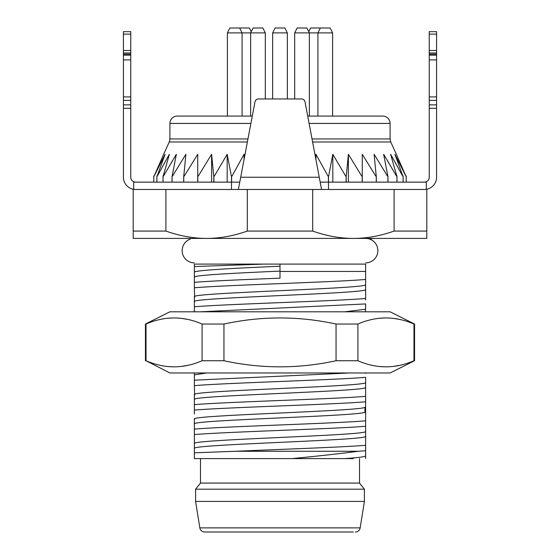 <?xml version="1.0" encoding="UTF-8"?>
<svg xmlns="http://www.w3.org/2000/svg" width="560" height="560" viewBox="0 0 560 560"><rect width="100%" height="100%" fill="white"/><g stroke="black" fill="none" stroke-linecap="round" stroke-linejoin="round"><path stroke-width="0.84" d="M353.262 458.605L194.369 458.605L194.369 452.809L235.725 451.262C280.651 449.267 342.027 447.279 365.631 445.284L365.631 450.73L358.421 451.262L235.725 451.262M358.421 451.262C339.787 453.691 317.639 456.134 291.984 458.605L344.799 458.605C358.449 457.674 365.393 456.75 365.631 455.826L365.631 446.796M247.38 141.988L169.246 141.988A7.343 7.343 -90 0 0 169.904 138.957L169.904 123.417A7.343 7.343 0 0 1 177.24 116.081L252.294 116.081M307.699 116.081L382.76 116.081A7.343 7.343 0 0 1 390.096 123.417L390.096 138.957L312.018 138.957M315.322 156.443L315.952 154.273L327.95 176.022L328.657 176.022L332.815 154.273L345.625 176.022L346.276 176.022L348.383 154.273L361.683 176.022L362.264 176.022L362.264 154.273L375.725 176.022L376.306 176.022L376.306 182.133M376.222 176.022L374.115 154.273L387.415 176.022L387.975 176.022L387.975 182.133M387.814 176.022L383.656 154.273L396.466 176.022L396.991 176.022L396.991 182.133M396.753 176.022L390.642 154.273L402.64 176.022L403.123 176.022L403.123 182.133M402.822 176.022L394.905 154.273L405.797 176.022L406.224 176.022L406.217 182.133L406.224 176.022M405.86 176.022L396.333 154.273L405.86 176.022M374.115 173.341L373.016 171.521M154.14 176.022L163.667 154.273L154.14 176.022M153.783 176.022L153.783 182.133L153.776 176.022L154.203 176.022L165.095 154.273L157.178 176.022M156.877 182.133L156.877 176.022L157.36 176.022L169.358 154.273L163.247 176.022M163.009 182.133L163.009 176.022L163.534 176.022L176.344 154.273L172.186 176.022M172.025 182.133L172.025 176.022L172.585 176.022L185.885 154.273L183.778 176.022M183.694 182.133L183.694 176.022L184.275 176.022L197.736 154.273L197.736 176.022L198.317 176.022L211.617 154.273L213.724 176.022L214.375 176.022L227.185 154.273L231.343 176.022L232.05 176.022L244.048 154.273L244.657 156.352M328.412 182.133L328.412 176.022M231.504 176.022L231.497 189.476L426.307 189.476L426.307 182.133L328.503 182.133L328.496 176.022M346.115 182.133L346.115 176.022M346.192 182.133L346.192 176.022M362.194 182.133L362.194 176.022M362.264 182.133L362.264 176.022M376.25 182.133L376.25 176.022M387.933 182.133L387.933 176.022M396.956 182.133L396.956 176.022M403.102 182.133L403.102 176.022M156.898 182.133L156.898 176.022M163.044 182.133L163.044 176.022M172.067 182.133L172.067 176.022M183.75 182.133L183.75 176.022M197.736 182.133L197.736 176.022M197.806 182.133L197.806 176.022M213.808 182.133L213.808 176.022M213.885 182.133L213.885 176.022M231.588 182.133L231.588 176.022M247.303 231.07L312.697 231.07C326.578 235.977 340.144 238.42 353.395 238.406L133.203 238.406L133.203 189.476L165.9 189.476L165.9 231.07C179.781 235.977 193.347 238.42 206.605 238.406C219.856 238.42 233.422 235.97 247.303 231.07L247.303 189.476M394.1 231.07L394.1 189.476L426.797 189.476L426.797 238.406L353.395 238.406C366.653 238.42 380.219 235.97 394.1 231.07L426.797 231.07M312.697 231.07L312.697 189.476M133.203 231.07L165.9 231.07M263.669 264.096L194.369 266.539L194.369 264.096L365.631 264.096L365.631 279.468C332.913 282.233 227.087 285.005 194.369 287.77L194.628 297.101M365.631 299.999L365.631 289.457C370.93 293.538 189.07 297.612 194.369 301.693L194.369 296.8C189.07 292.719 370.93 288.645 365.631 284.564L365.631 279.468M200.088 311.808L365.631 303.94L365.631 309.183M365.631 372.974L365.631 373.401M349.321 372.974L194.369 380.184L194.369 385.63C227.486 382.851 333.179 380.086 365.631 377.335L365.631 382.585M365.603 387.219L365.631 406.987L364.945 407.393C357.259 411.306 188.888 415.219 194.369 419.132L194.635 419.433M194.369 399.406L194.369 399.553C189.07 395.479 370.93 391.398 365.631 387.324L365.631 387.17M365.631 397.866L365.631 406.987L364.945 407.393L364.945 412.286C357.259 416.199 188.888 420.112 194.369 424.025L194.369 434.567C227.619 431.774 333.27 429.016 365.631 426.265L365.631 411.635L365.631 412.685L364.945 412.286L365.624 411.733M365.631 422.331L365.631 431.361C370.93 435.442 189.07 439.516 194.369 443.597L194.369 443.751M365.631 445.284L365.631 436.1M365.631 298.487C332.927 301.252 227.192 304.017 194.369 306.789L194.369 311.808M365.631 271.439L280 271.439L280 278.173C245.231 279.545 210.868 280.945 194.369 282.324L194.369 287.77M365.631 396.354C333.179 399.105 227.486 401.87 194.369 404.649L194.369 410.095C227.514 407.316 333.193 404.551 365.631 401.8M365.631 420.819C333.193 423.57 227.514 426.335 194.369 429.114M280 266.217C234.241 268.254 193.186 270.291 194.369 272.335L194.39 272.412M194.369 266.539L194.369 272.482M194.369 272.335L194.369 268.639M365.512 309.239L344.799 311.808M280 271.11C234.241 273.147 193.186 275.184 194.369 277.228L194.369 282.324M280 264.096L280 271.439M194.369 301.693L194.369 306.789M365.631 431.361L365.631 436.254C370.93 440.335 189.07 444.409 194.369 448.49L194.369 452.809M194.369 385.63L194.628 394.968M194.369 375.088L194.369 380.184M194.369 410.095L194.369 414.036M194.369 399.553L194.369 404.649M194.369 434.567L194.376 443.646M365.631 382.431C370.93 386.505 189.07 390.586 194.369 394.66L194.376 394.716M365.631 406.896L364.945 407.393M206.738 372.974L194.607 374.801M315.952 159.775L315.952 154.273M332.815 182.133L332.815 154.273M348.383 182.133L348.383 154.273M211.617 182.133L211.617 154.273M227.185 182.133L227.185 154.273M244.048 159.537L244.048 154.273M206.605 532L204.659 532A4.893 4.893 0 0 1 199.829 527.877L195.594 501.417L364.406 501.417L360.171 527.877L199.829 527.877M353.395 532L204.659 532M355.341 532A4.893 4.893 0 0 0 360.171 527.877M359.513 458.605L359.513 483.07L364.406 489.181L195.594 489.181L195.594 501.417M364.406 489.181L364.406 501.417M359.513 483.07L200.487 483.07L195.594 489.181M200.487 458.605L200.487 483.07M238.371 189.476L254.975 101.941A3.668 3.668 0 0 1 258.58 98.952L301.42 98.952A3.668 3.668 0 0 1 305.032 101.941L321.531 189.315L320.173 182.133L328.503 182.133L328.503 189.476M231.497 189.476L133.693 189.476L133.693 182.133L239.764 182.133M426.307 189.315A12.236 12.236 0 0 0 436.583 177.24L436.583 31.668L429.24 31.668L429.24 177.24A4.893 4.893 0 0 1 424.347 182.133M242.081 116.081L242.081 32.893L250.642 32.893L253.085 28L262.871 28L265.321 32.893L265.321 98.952L272.657 98.952L272.657 32.893L287.343 32.893L287.343 98.952L294.679 98.952L294.679 32.893L332.605 32.893L332.605 116.081M135.653 182.133A4.893 4.893 0 0 1 130.76 177.24L130.76 31.668L123.417 31.668L123.417 34.118L130.76 34.118M123.417 34.118L123.417 177.24A12.236 12.236 0 0 0 133.693 189.315M123.417 54.166L130.76 54.166M436.583 54.166L429.24 54.166M272.657 98.952L272.657 32.893L275.107 28L284.893 28L287.343 32.893M275.107 28L272.657 32.893M227.395 116.081L227.395 32.893L229.845 28L249.417 28L251.251 31.668M308.749 31.668L310.583 28L320.369 28L317.919 32.893L317.919 116.081M309.358 116.081L309.358 32.893L306.915 28L297.129 28L294.679 32.893M320.369 28L330.155 28L332.605 32.893M250.642 116.081L250.642 32.893L265.321 32.893M239.631 28L242.081 32.893L227.395 32.893M194.369 262.871A12.236 12.236 0 0 1 190.211 239.134M365.631 262.871A12.236 12.236 0 0 0 377.867 250.642A12.236 12.236 0 0 0 365.631 238.406M146.027 324.037C164.717 315.924 183.407 315.924 202.09 324.037L223.944 324.037L223.944 360.738L202.09 360.738C183.407 368.858 164.717 368.858 146.027 360.738L146.027 324.037L145.439 324.037L169.904 311.808L390.096 311.808L414.561 324.037L409.367 322.252M146.027 360.738L169.904 372.974L390.096 372.974L414.561 360.738L409.451 362.488M187.586 365.379L181.552 366.394M173.432 366.849L167.608 366.513M399.469 365.379L393.435 366.394M385.315 366.849L379.484 366.513M357.91 360.738C376.6 368.858 395.283 368.858 413.973 360.738L413.973 324.037C395.283 315.924 376.6 315.924 357.91 324.037L336.056 324.037L336.056 360.738L357.91 360.738L357.91 324.037M223.944 360.738C261.317 368.858 298.69 368.858 336.056 360.738M202.09 324.037L202.09 360.738M223.944 324.037C261.317 315.924 298.69 315.924 336.056 324.037M399.469 319.403L393.435 318.381M385.315 317.926L379.484 318.262M187.586 319.403L181.552 318.381M173.432 317.926L167.608 318.262M169.904 123.417L250.901 123.417M309.085 123.417L390.096 123.417M169.904 138.957L247.954 138.957M390.096 138.957L390.754 141.988L312.592 141.988M436.583 108.318L429.24 108.318M123.417 108.318L130.76 108.318M123.417 50.498L130.76 50.498M123.417 52.948L130.76 52.948M123.417 55.167L130.76 55.167M123.417 59.892L130.76 59.892M123.417 96.922L130.76 96.922M123.417 100.387L130.76 100.387M123.417 104.86L130.76 104.86M240.695 177.24L319.249 177.24M436.583 104.86L429.24 104.86M436.583 100.387L429.24 100.387M436.583 96.922L429.24 96.922M436.583 59.892L429.24 59.892M436.583 55.167L429.24 55.167M436.583 52.948L429.24 52.948M436.583 50.498L429.24 50.498M436.583 34.118L429.24 34.118M390.754 141.988L396.333 154.273M169.246 141.988L163.667 154.273M369.789 239.134L372.974 238.406M365.358 309.323L365.61 311.808M194.39 272.328L194.39 277.221M365.603 289.464L365.603 284.571M194.376 424.025L194.376 419.132M194.376 448.483L194.376 443.59M365.624 458.605L365.624 455.833M194.376 374.934L194.376 372.974M365.603 387.324L365.603 382.431M194.376 399.56L194.376 394.667M365.624 411.782L365.624 406.889M145.439 324.037L145.439 360.738M414.561 324.037L414.561 360.738"/></g></svg>
